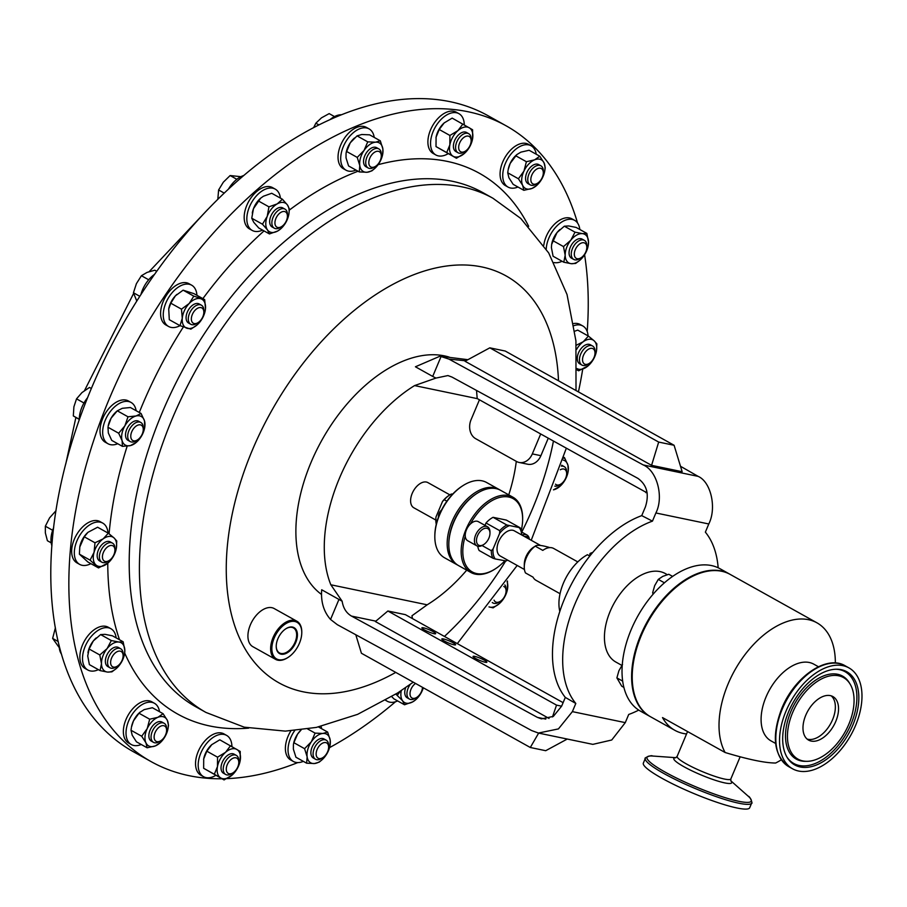 <?xml version="1.0" encoding="UTF-8"?>
<svg xmlns="http://www.w3.org/2000/svg" width="907" height="907" viewBox="0 0 907 907"><rect width="100%" height="100%" fill="white"/><g stroke="black" fill="none" stroke-linecap="round" stroke-linejoin="round"><path stroke-width="1.36" d="M276.227 645.897A14.319 8.537 119.2 0 0 279.299 652.825A14.319 8.537 119.2 0 0 296.147 638.902A14.319 8.537 119.2 0 0 293.256 627.814A14.319 8.537 119.2 0 0 285.75 628.846M276.748 642.19A14.852 8.855 119.2 0 0 276.227 646.101A14.852 8.855 119.2 0 0 285.059 653.822A14.852 8.855 119.2 0 0 296.895 639.05A14.852 8.855 119.2 0 0 285.92 628.732A14.852 8.855 119.2 0 0 276.748 642.19M424.272 629.821A7.483 1.1 22.8 0 0 431.471 632.961A7.483 1.1 22.8 0 0 435.677 633.664A7.483 1.1 22.8 0 0 433.285 631.703A7.483 1.1 22.8 0 0 426.086 628.562A7.483 1.1 22.8 0 0 421.88 627.859A7.483 1.1 22.8 0 0 424.272 629.821M475.449 658.38A7.483 1.1 22.8 0 0 482.637 661.52A7.483 1.1 22.8 0 0 486.844 662.223A7.483 1.1 22.8 0 0 484.451 660.251A7.483 1.1 22.8 0 0 477.252 657.11A7.483 1.1 22.8 0 0 473.046 656.419A7.483 1.1 22.8 0 0 475.449 658.38M444.203 640.943A7.483 1.1 22.8 0 0 451.403 644.083A7.483 1.1 22.8 0 0 455.609 644.786A7.483 1.1 22.8 0 0 453.205 642.825A7.483 1.1 22.8 0 0 446.017 639.684A7.483 1.1 22.8 0 0 441.811 638.982A7.483 1.1 22.8 0 0 444.203 640.943M835.755 721.473A24.931 14.863 119.2 0 0 832.909 696.576A24.931 14.863 119.2 0 0 805.767 715.226A24.931 14.863 119.2 0 0 808.613 740.123A24.931 14.863 119.2 0 0 835.755 721.473M807.105 739.069A24.931 14.863 119.2 0 0 832.569 719.693A24.931 14.863 119.2 0 0 831.231 695.85M222 778.773A364.104 217.113 -60.8 0 1 151.152 761.642A364.104 217.113 -60.8 0 1 126.05 743.411A364.104 217.113 -60.8 0 1 152.093 315.557A364.104 217.113 -60.8 0 1 506.004 125.744A364.104 217.113 -60.8 0 1 531.117 143.975A364.104 217.113 -60.8 0 1 577.566 223.031M284.186 211.478A8.753 5.215 -60.8 0 1 287.417 216.285A8.753 5.215 -60.8 0 1 281.714 226.523A8.753 5.215 -60.8 0 1 278.177 227.555A8.753 5.215 -60.8 0 1 275.705 218.95A8.753 5.215 -60.8 0 1 284.186 211.478M281.714 226.523L280.32 227.419A10.918 6.519 -60.8 0 1 275.909 228.7A10.918 6.519 -60.8 0 1 274.333 228.213A10.918 6.519 -60.8 0 1 273.347 216.716A10.918 6.519 -60.8 0 1 283.403 208.644A10.918 6.519 -60.8 0 1 284.979 209.132A10.918 6.519 -60.8 0 1 287.451 214.642L287.417 216.285M274.333 228.213L272.134 226.977A10.918 6.519 -60.8 0 1 271.148 215.481A10.918 6.519 -60.8 0 1 281.204 207.42A10.918 6.519 -60.8 0 1 282.78 207.907L284.979 209.132M262.565 230.106A23.65 14.104 -60.8 0 1 255.581 231.478A23.65 14.104 -60.8 0 1 252.169 230.412L249.516 228.938A23.65 14.104 -60.8 0 1 247.384 204.041A23.65 14.104 -60.8 0 1 269.164 186.57A23.65 14.104 -60.8 0 1 272.565 187.624L275.218 189.11A23.65 14.104 -60.8 0 1 280.41 198.123M252.169 230.412A23.65 14.104 -60.8 0 1 250.037 205.526A23.65 14.104 -60.8 0 1 271.817 188.055A23.65 14.104 -60.8 0 1 275.218 189.11M422.492 687.336A8.753 5.215 -60.8 0 1 416.789 697.358A8.753 5.215 -60.8 0 1 413.252 698.379A8.753 5.215 -60.8 0 1 410.134 692.234A8.753 5.215 -60.8 0 1 415.553 683.459M416.789 697.358L415.395 698.243A10.918 6.519 -60.8 0 1 410.984 699.524A10.918 6.519 -60.8 0 1 409.408 699.036A10.918 6.519 -60.8 0 1 410.372 684.286M409.408 699.036L407.22 697.812A10.918 6.519 -60.8 0 1 405.701 687.574M397.64 700.93A23.65 14.104 -60.8 0 1 390.656 702.301A23.65 14.104 -60.8 0 1 387.255 701.247A23.65 14.104 -60.8 0 1 385.781 700.215M154.156 736.223A8.753 5.215 -60.8 0 1 160.766 726.156A8.753 5.215 -60.8 0 1 166.605 730.441A8.753 5.215 -60.8 0 1 166.571 731.121A8.753 5.215 -60.8 0 1 160.89 740.679A8.753 5.215 -60.8 0 1 154.156 736.223M160.89 740.679L159.507 741.563A10.918 6.519 -60.8 0 1 153.521 742.357A10.918 6.519 -60.8 0 1 151.095 736.008A10.918 6.519 -60.8 0 1 156.14 725.713A10.918 6.519 -60.8 0 1 164.167 723.287A10.918 6.519 -60.8 0 1 166.627 728.797L166.605 730.441M153.521 742.357L151.322 741.132A10.918 6.519 -60.8 0 1 148.895 734.772A10.918 6.519 -60.8 0 1 153.941 724.489A10.918 6.519 -60.8 0 1 161.968 722.063L164.167 723.287M141.231 744.488A23.65 14.104 -60.8 0 1 131.356 744.568L128.703 743.094A23.65 14.104 -60.8 0 1 123.454 729.319A23.65 14.104 -60.8 0 1 134.372 707.052A23.65 14.104 -60.8 0 1 151.752 701.78L154.405 703.265A23.65 14.104 -60.8 0 1 159.519 711.712M131.356 744.568A23.65 14.104 -60.8 0 1 126.118 730.804A23.65 14.104 -60.8 0 1 137.025 708.526A23.65 14.104 -60.8 0 1 154.405 703.265M543.282 173.645A8.753 5.215 -60.8 0 1 537.602 183.203A8.753 5.215 -60.8 0 1 530.867 178.747A8.753 5.215 -60.8 0 1 537.477 168.679A8.753 5.215 -60.8 0 1 543.316 172.965A8.753 5.215 -60.8 0 1 543.282 173.645M537.602 183.203L536.218 184.087A10.918 6.519 -60.8 0 1 530.232 184.881A10.918 6.519 -60.8 0 1 527.806 178.52A10.918 6.519 -60.8 0 1 532.851 168.237A10.918 6.519 -60.8 0 1 540.878 165.811A10.918 6.519 -60.8 0 1 543.338 171.321L543.316 172.965M530.232 184.881L528.033 183.656A10.918 6.519 -60.8 0 1 525.607 177.296A10.918 6.519 -60.8 0 1 530.652 167.013A10.918 6.519 -60.8 0 1 538.679 164.575L540.878 165.811M517.942 187.012A23.65 14.104 -60.8 0 1 508.067 187.091L505.414 185.606A23.65 14.104 -60.8 0 1 500.165 171.842A23.65 14.104 -60.8 0 1 511.083 149.576A23.65 14.104 -60.8 0 1 528.464 144.304L531.117 145.789A23.65 14.104 -60.8 0 1 536.23 154.235M508.067 187.091A23.65 14.104 -60.8 0 1 502.829 173.328A23.65 14.104 -60.8 0 1 513.736 151.05A23.65 14.104 -60.8 0 1 531.117 145.789M379.92 152.093A8.753 5.215 -60.8 0 1 381.291 156.072A8.753 5.215 -60.8 0 1 375.577 166.31A8.753 5.215 -60.8 0 1 370.181 166.503A8.753 5.215 -60.8 0 1 371.144 155.698A8.753 5.215 -60.8 0 1 379.92 152.093M375.577 166.31L374.183 167.194A10.918 6.519 -60.8 0 1 368.197 167.988A10.918 6.519 -60.8 0 1 367.448 167.444A10.918 6.519 -60.8 0 1 368.231 154.609A10.918 6.519 -60.8 0 1 378.843 148.907A10.918 6.519 -60.8 0 1 379.602 149.462A10.918 6.519 -60.8 0 1 381.314 154.417L381.291 156.072M368.197 167.988L366.009 166.763A10.918 6.519 -60.8 0 1 365.249 166.219A10.918 6.519 -60.8 0 1 366.031 153.374A10.918 6.519 -60.8 0 1 376.643 147.682L378.843 148.907M355.975 170.085A23.65 14.104 -60.8 0 1 346.043 170.199L343.379 168.713A23.65 14.104 -60.8 0 1 341.758 167.534A23.65 14.104 -60.8 0 1 343.447 139.735A23.65 14.104 -60.8 0 1 366.439 127.411L369.092 128.885A23.65 14.104 -60.8 0 1 370.725 130.075A23.65 14.104 -60.8 0 1 374.217 137.411M346.043 170.199A23.65 14.104 -60.8 0 1 344.411 169.008A23.65 14.104 -60.8 0 1 346.1 141.22A23.65 14.104 -60.8 0 1 369.092 128.885M317.518 757.776A8.753 5.215 -60.8 0 1 318.482 746.971A8.753 5.215 -60.8 0 1 327.257 743.366A8.753 5.215 -60.8 0 1 328.629 747.345A8.753 5.215 -60.8 0 1 322.926 757.572A8.753 5.215 -60.8 0 1 317.518 757.776M322.926 757.572L321.532 758.467A10.918 6.519 -60.8 0 1 315.545 759.261A10.918 6.519 -60.8 0 1 314.797 758.717A10.918 6.519 -60.8 0 1 315.579 745.871A10.918 6.519 -60.8 0 1 326.191 740.18A10.918 6.519 -60.8 0 1 326.951 740.724A10.918 6.519 -60.8 0 1 328.663 745.69L328.629 747.345M315.545 759.261L313.346 758.037A10.918 6.519 -60.8 0 1 312.598 757.481A10.918 6.519 -60.8 0 1 313.38 744.647A10.918 6.519 -60.8 0 1 323.992 738.956L326.191 740.18M303.323 761.358A23.65 14.104 -60.8 0 1 293.38 761.472L290.728 759.987A23.65 14.104 -60.8 0 1 289.095 758.808A23.65 14.104 -60.8 0 1 290.886 730.849M293.38 761.472A23.65 14.104 -60.8 0 1 291.748 760.281A23.65 14.104 -60.8 0 1 294.707 730.566M560.277 469.769A8.753 5.215 -60.8 0 1 566.66 473.783A8.753 5.215 -60.8 0 1 562.159 483.091A8.753 5.215 -60.8 0 1 560.945 484.021A8.753 5.215 -60.8 0 1 555.503 484.168M560.945 484.021L559.562 484.905A10.918 6.519 -60.8 0 1 554.801 486.141M470.892 138.805A8.753 5.215 -60.8 0 1 471.141 140.857A8.753 5.215 -60.8 0 1 465.438 151.095A8.753 5.215 -60.8 0 1 458.908 149.36A8.753 5.215 -60.8 0 1 463.16 138A8.753 5.215 -60.8 0 1 470.892 138.805M465.438 151.095L464.044 151.979A10.918 6.519 -60.8 0 1 458.058 152.773A10.918 6.519 -60.8 0 1 455.904 149.825A10.918 6.519 -60.8 0 1 459.305 137.649A10.918 6.519 -60.8 0 1 468.704 133.692A10.918 6.519 -60.8 0 1 470.858 136.651A10.918 6.519 -60.8 0 1 471.175 139.202L471.141 140.857M458.058 152.773L455.858 151.548A10.918 6.519 -60.8 0 1 453.704 148.601A10.918 6.519 -60.8 0 1 457.105 136.424A10.918 6.519 -60.8 0 1 466.504 132.467L468.704 133.692M448.228 153.646A23.65 14.104 -60.8 0 1 435.893 154.984L433.24 153.498A23.65 14.104 -60.8 0 1 428.569 147.115A23.65 14.104 -60.8 0 1 435.938 120.756A23.65 14.104 -60.8 0 1 456.289 112.196L458.942 113.67A23.65 14.104 -60.8 0 1 463.613 120.064A23.65 14.104 -60.8 0 1 464.282 124.894M435.893 154.984A23.65 14.104 -60.8 0 1 431.222 148.589A23.65 14.104 -60.8 0 1 438.591 122.241A23.65 14.104 -60.8 0 1 458.942 113.67M135.268 426.766A8.753 5.215 -60.8 0 1 143.261 429.623A8.753 5.215 -60.8 0 1 138.76 438.943A8.753 5.215 -60.8 0 1 137.547 439.861A8.753 5.215 -60.8 0 1 130.88 437.503A8.753 5.215 -60.8 0 1 135.268 426.766M137.547 439.861L136.163 440.757A10.918 6.519 -60.8 0 1 130.177 441.55A10.918 6.519 -60.8 0 1 127.921 433.977A10.918 6.519 -60.8 0 1 133.318 424.408A10.918 6.519 -60.8 0 1 140.823 422.469A10.918 6.519 -60.8 0 1 143.283 427.979L143.261 429.623M130.177 441.55L127.978 440.314A10.918 6.519 -60.8 0 1 125.722 432.741A10.918 6.519 -60.8 0 1 131.118 423.184A10.918 6.519 -60.8 0 1 138.624 421.245L140.823 422.469M117.729 443.738A23.65 14.104 -60.8 0 1 108.012 443.75L105.359 442.276A23.65 14.104 -60.8 0 1 100.473 425.871A23.65 14.104 -60.8 0 1 112.162 405.18A23.65 14.104 -60.8 0 1 128.409 400.962L131.061 402.447A23.65 14.104 -60.8 0 1 136.152 410.724M108.012 443.75A23.65 14.104 -60.8 0 1 103.126 427.356A23.65 14.104 -60.8 0 1 114.815 406.653A23.65 14.104 -60.8 0 1 131.061 402.447M226.535 771.063A8.753 5.215 -60.8 0 1 230.786 759.692A8.753 5.215 -60.8 0 1 238.53 760.508A8.753 5.215 -60.8 0 1 238.779 762.56A8.753 5.215 -60.8 0 1 233.065 772.787A8.753 5.215 -60.8 0 1 226.535 771.063M233.065 772.787L231.67 773.682A10.918 6.519 -60.8 0 1 225.684 774.476A10.918 6.519 -60.8 0 1 223.53 771.517A10.918 6.519 -60.8 0 1 226.931 759.352A10.918 6.519 -60.8 0 1 236.33 755.395A10.918 6.519 -60.8 0 1 238.496 758.343A10.918 6.519 -60.8 0 1 238.802 760.905L238.779 762.56M225.684 774.476L223.496 773.24A10.918 6.519 -60.8 0 1 221.331 770.292A10.918 6.519 -60.8 0 1 224.732 758.127A10.918 6.519 -60.8 0 1 234.131 754.171L236.33 755.395M215.855 775.349A23.65 14.104 -60.8 0 1 203.531 776.675L200.866 775.202A23.65 14.104 -60.8 0 1 196.207 768.807A23.65 14.104 -60.8 0 1 203.565 742.459A23.65 14.104 -60.8 0 1 223.927 733.888L226.58 735.373A23.65 14.104 -60.8 0 1 231.251 741.767A23.65 14.104 -60.8 0 1 231.92 746.597M203.531 776.675A23.65 14.104 -60.8 0 1 198.86 770.292A23.65 14.104 -60.8 0 1 206.218 743.944A23.65 14.104 -60.8 0 1 226.58 735.373M104.77 549.891A8.753 5.215 -60.8 0 1 111.425 545.436A8.753 5.215 -60.8 0 1 114.917 550.266A8.753 5.215 -60.8 0 1 112.581 557.091A8.753 5.215 -60.8 0 1 109.203 560.503A8.753 5.215 -60.8 0 1 102.876 559.336A8.753 5.215 -60.8 0 1 104.77 549.891M109.203 560.503L107.808 561.388A10.918 6.519 -60.8 0 1 101.822 562.181A10.918 6.519 -60.8 0 1 102.276 548.145A10.918 6.519 -60.8 0 1 112.468 543.112A10.918 6.519 -60.8 0 1 114.94 548.622L114.917 550.266M101.822 562.181L99.634 560.957A10.918 6.519 -60.8 0 1 100.076 546.921A10.918 6.519 -60.8 0 1 110.28 541.876L112.468 543.112M90.893 563.666A23.65 14.104 -60.8 0 1 79.669 564.392L77.004 562.907A23.65 14.104 -60.8 0 1 77.979 532.522A23.65 14.104 -60.8 0 1 100.065 521.604L102.718 523.09A23.65 14.104 -60.8 0 1 108.001 533.021M79.669 564.392A23.65 14.104 -60.8 0 1 80.632 534.008A23.65 14.104 -60.8 0 1 102.718 523.09M592.668 359.977A8.753 5.215 -60.8 0 1 589.301 363.378A8.753 5.215 -60.8 0 1 582.974 362.222A8.753 5.215 -60.8 0 1 584.856 352.766A8.753 5.215 -60.8 0 1 591.523 348.322A8.753 5.215 -60.8 0 1 595.003 353.14A8.753 5.215 -60.8 0 1 592.668 359.977M589.301 363.378L587.906 364.263A10.918 6.519 -60.8 0 1 581.92 365.067A10.918 6.519 -60.8 0 1 582.373 351.032A10.918 6.519 -60.8 0 1 592.566 345.986A10.918 6.519 -60.8 0 1 595.037 351.497L595.003 353.14M581.92 365.067L579.72 363.832A10.918 6.519 -60.8 0 1 580.174 349.807A10.918 6.519 -60.8 0 1 590.366 344.762L592.566 345.986M198.282 307.938A8.753 5.215 -60.8 0 1 203.837 312.348A8.753 5.215 -60.8 0 1 198.123 322.586A8.753 5.215 -60.8 0 1 196.91 323.221A8.753 5.215 -60.8 0 1 191.388 318.13A8.753 5.215 -60.8 0 1 198.282 307.938M198.123 322.586L196.74 323.47A10.918 6.519 -60.8 0 1 195.22 324.264A10.918 6.519 -60.8 0 1 190.753 324.275A10.918 6.519 -60.8 0 1 188.996 314.729A10.918 6.519 -60.8 0 1 196.921 305.194A10.918 6.519 -60.8 0 1 201.399 305.194A10.918 6.519 -60.8 0 1 203.86 310.704L203.837 312.348M190.753 324.275L188.554 323.039A10.918 6.519 -60.8 0 1 186.797 313.505A10.918 6.519 -60.8 0 1 194.722 303.97A10.918 6.519 -60.8 0 1 199.2 303.97L201.399 305.194M197.068 324.955L190.878 329.15L180.005 325.67A23.65 14.104 -60.8 0 1 178.271 326.475A23.65 14.104 -60.8 0 1 168.589 326.475L165.936 325.001A23.65 14.104 -60.8 0 1 162.138 304.344A23.65 14.104 -60.8 0 1 179.303 283.698A23.65 14.104 -60.8 0 1 188.985 283.687L191.638 285.172A23.65 14.104 -60.8 0 1 196.932 295.308M168.589 326.475A23.65 14.104 -60.8 0 1 164.791 305.829A23.65 14.104 -60.8 0 1 181.956 285.172A23.65 14.104 -60.8 0 1 191.638 285.172M503.748 586.466A8.753 5.215 -60.8 0 1 506.083 591.058A8.753 5.215 -60.8 0 1 500.369 601.296A8.753 5.215 -60.8 0 1 499.156 601.931A8.753 5.215 -60.8 0 1 494.066 600.162M500.369 601.296L498.986 602.18A10.918 6.519 -60.8 0 1 497.467 602.974A10.918 6.519 -60.8 0 1 493 602.974A10.918 6.519 -60.8 0 1 492.331 602.509M111.391 658.55A8.753 5.215 -60.8 0 1 118.477 651.192A8.753 5.215 -60.8 0 1 123.114 655.897A8.753 5.215 -60.8 0 1 122.343 659.695A8.753 5.215 -60.8 0 1 117.4 666.135A8.753 5.215 -60.8 0 1 111.64 665.942A8.753 5.215 -60.8 0 1 111.391 658.55M117.4 666.135L116.005 667.019A10.918 6.519 -60.8 0 1 110.03 667.813A10.918 6.519 -60.8 0 1 108.523 657.564A10.918 6.519 -60.8 0 1 120.665 648.743A10.918 6.519 -60.8 0 1 123.137 654.253L123.114 655.897M110.03 667.813L107.831 666.588A10.918 6.519 -60.8 0 1 106.323 656.339A10.918 6.519 -60.8 0 1 118.477 647.507L120.665 648.743M98.387 669.649A23.65 14.104 -60.8 0 1 87.866 670.024L85.201 668.538A23.65 14.104 -60.8 0 1 81.947 646.351A23.65 14.104 -60.8 0 1 108.262 627.236L110.915 628.721A23.65 14.104 -60.8 0 1 116.119 637.87M87.866 670.024A23.65 14.104 -60.8 0 1 84.6 647.825A23.65 14.104 -60.8 0 1 110.915 628.721M586.035 251.307A8.753 5.215 -60.8 0 1 581.104 257.747A8.753 5.215 -60.8 0 1 575.333 257.554A8.753 5.215 -60.8 0 1 575.095 250.173A8.753 5.215 -60.8 0 1 582.181 242.804A8.753 5.215 -60.8 0 1 586.806 247.509A8.753 5.215 -60.8 0 1 586.035 251.307M581.104 257.747L579.709 258.631A10.918 6.519 -60.8 0 1 573.723 259.425A10.918 6.519 -60.8 0 1 572.215 249.176A10.918 6.519 -60.8 0 1 584.369 240.355A10.918 6.519 -60.8 0 1 586.84 245.865L586.806 247.509M573.723 259.425L571.523 258.2A10.918 6.519 -60.8 0 1 570.015 247.951A10.918 6.519 -60.8 0 1 582.169 239.131L584.369 240.355M543.792 245.264A23.65 14.104 -60.8 0 1 545.64 237.963A23.65 14.104 -60.8 0 1 571.954 218.848L574.607 220.333A23.65 14.104 -60.8 0 1 579.822 229.482M562.079 261.273A23.65 14.104 -60.8 0 1 554.075 262.565M546.241 248.983A23.65 14.104 -60.8 0 1 548.304 239.448A23.65 14.104 -60.8 0 1 574.607 220.333M449.248 357.12A135.449 80.768 119.2 0 0 311.033 462.423A135.449 80.768 119.2 0 0 321.486 594.425M338.969 599.402L330.545 619.458C323.708 611.692 320.761 601.794 321.702 589.765L342.143 601.228L330.84 584.777L427.174 604.81A135.449 80.768 119.2 0 0 466.731 570.152M427.174 604.81L411.971 615.762L412.424 618.574M477.399 398.661L414.578 385.588A135.449 80.768 119.2 0 0 339.422 478.261A135.449 80.768 119.2 0 0 330.84 584.777M652.45 521.14L641.737 515.63A109.225 65.134 119.2 0 0 564.687 598.439A109.225 65.134 119.2 0 0 565.31 697.415L575.809 703.469A109.225 65.134 119.2 0 1 574.891 604.141A109.225 65.134 119.2 0 1 652.45 521.14L655.886 512.977C664.037 497.07 657.076 470.654 643.222 464.94L448.942 359.093L439.986 356.202L415.429 366.779L432.707 376.428L441.131 356.372M529.008 539.03A9.467 5.646 119.2 0 0 524.461 536.49M529.348 539.223A10.918 6.519 119.2 0 0 526.944 534.983A10.918 6.519 119.2 0 0 522.069 535.164M488.918 538.078A9.467 5.646 119.2 0 0 489.973 533.407A9.467 5.646 119.2 0 0 485.177 528.259A9.467 5.646 119.2 0 0 477.536 535.708A9.467 5.646 119.2 0 0 477.456 544.109A9.467 5.646 119.2 0 0 483.805 544.472A9.467 5.646 119.2 0 0 488.918 538.078M489.973 533.407L489.995 532.296A10.918 6.519 119.2 0 0 487.524 526.786A10.918 6.519 119.2 0 0 475.642 534.96A10.918 6.519 119.2 0 0 476.889 545.867A10.918 6.519 119.2 0 0 482.864 545.062L483.805 544.472M487.524 526.786L478.34 521.661A10.918 6.519 119.2 0 0 470.382 524.019A10.918 6.519 119.2 0 0 466.447 529.824A10.918 6.519 119.2 0 0 465.257 536.207A41.949 25.011 119.2 0 0 495.267 568.87A41.949 25.011 119.2 0 0 504.734 560.945M495.267 568.87L494.519 569.347A43.105 25.702 -60.8 0 1 470.903 572.487A43.105 25.702 -60.8 0 1 465.983 529.45A43.105 25.702 -60.8 0 1 512.92 497.195A43.105 25.702 -60.8 0 1 522.647 518.94L522.636 519.824A41.949 25.011 119.2 0 0 503.623 496.753A41.949 25.011 119.2 0 0 470.382 524.019M521.196 530.708A41.949 25.011 119.2 0 0 522.636 519.824M512.92 497.195L500.562 490.302A43.105 25.702 119.2 0 0 476.946 493.442A43.105 25.702 119.2 0 0 453.625 522.557A43.105 25.702 119.2 0 0 448.818 543.849A43.105 25.702 119.2 0 0 458.545 565.594L470.903 572.487M448.818 543.849L448.829 542.964A41.949 25.011 -60.8 0 1 453.511 522.239A41.949 25.011 -60.8 0 1 476.198 493.918L476.946 493.442M457.74 565.106A43.105 25.702 -60.8 0 1 456.913 564.676A43.105 25.702 -60.8 0 1 451.992 521.638A43.105 25.702 -60.8 0 1 498.929 489.383A43.105 25.702 -60.8 0 1 499.734 489.871M498.929 489.383L486.571 482.49A43.105 25.702 119.2 0 0 462.955 485.63A43.105 25.702 119.2 0 0 439.646 514.745A43.105 25.702 119.2 0 0 434.827 536.037A43.105 25.702 119.2 0 0 444.566 557.782L456.913 564.676M441.584 509.995A5.544 3.311 119.2 0 0 439.056 513.407A5.544 3.311 119.2 0 0 438.432 516.151L438.421 517.251M441.29 510.584A7.279 4.342 119.2 0 0 439.226 513.872A7.279 4.342 119.2 0 0 438.421 517.239M434.827 536.037L434.838 535.153A41.949 25.011 -60.8 0 1 439.521 514.439A41.949 25.011 -60.8 0 1 462.207 486.107L462.955 485.63M435.825 520.051L413.853 507.795A14.421 8.594 -60.8 0 1 412.753 492.195A14.421 8.594 -60.8 0 1 426.403 482.048A14.421 8.594 -60.8 0 1 427.9 482.603L449.883 494.871M560.05 593.711L535.935 580.253A18.208 10.861 -60.8 0 1 533.055 577.158L525.493 572.941A18.208 10.861 -60.8 0 1 524.269 566.852L524.314 563.973A14.421 8.594 -60.8 0 1 525.516 557.896A14.421 8.594 -60.8 0 1 533.724 547.114L535.538 545.957M524.439 569.505L500.279 556.025A14.421 8.594 -60.8 0 1 498.226 542.658A14.421 8.594 -60.8 0 1 514.337 530.844L540.481 545.436M524.269 566.852A18.208 10.861 -60.8 0 1 525.788 559.165A18.208 10.861 -60.8 0 1 535.255 546.173L542.805 550.39A18.208 10.861 -60.8 0 1 553.678 548.463L577.793 561.921M592.736 552.431A40.055 23.888 119.2 0 0 590.038 553.451L591.307 554.154M835.347 662.994A81.562 48.638 119.2 0 0 816.935 622.814L730.146 574.392A81.562 48.638 119.2 0 0 641.351 635.399A81.562 48.638 119.2 0 0 650.659 716.825L674.842 730.316A81.562 48.638 -60.8 0 1 662.518 717.584L725.124 752.515C748.218 759.488 765.066 762.991 775.655 763.025A81.562 48.638 119.2 0 0 781.312 759.828M686.554 733.967A81.562 48.638 -60.8 0 1 674.842 730.316M816.935 622.814A81.562 48.638 119.2 0 0 728.14 683.833A81.562 48.638 119.2 0 0 725.124 752.515M818.431 666.747L813.828 664.173A43.921 26.19 119.2 0 0 766.007 697.041A43.921 26.19 119.2 0 0 771.018 740.894L775.621 743.457M786.006 711.122A57.787 34.455 119.2 0 0 792.605 768.819A57.787 34.455 119.2 0 0 855.516 725.577A57.787 34.455 119.2 0 0 848.918 667.881A57.787 34.455 119.2 0 0 786.006 711.122M852.863 725.033A53.388 31.836 119.2 0 0 836.685 669.219A53.388 31.836 119.2 0 0 788.648 711.666A53.388 31.836 119.2 0 0 787.31 757.696A53.388 31.836 119.2 0 0 852.863 725.033M792.673 712.505A46.699 27.845 119.2 0 0 806.833 761.324A46.699 27.845 119.2 0 0 848.85 724.194A46.699 27.845 119.2 0 0 850.018 683.935A46.699 27.845 119.2 0 0 792.673 712.505M729.84 574.222A81.562 48.638 119.2 0 0 729.534 574.04L719.943 568.689A81.562 48.638 119.2 0 0 631.147 629.707A81.562 48.638 119.2 0 0 640.455 711.133L650.047 716.485A81.562 48.638 119.2 0 0 650.353 716.655M729.534 574.04A81.562 48.638 119.2 0 0 640.739 635.059A81.562 48.638 119.2 0 0 650.047 716.485M667.303 574.675L665.284 573.541A50.679 30.226 119.2 0 0 610.105 611.465A50.679 30.226 119.2 0 0 615.887 662.065L621.862 665.398M751.676 803.035L749.692 807.763A57.674 8.514 -157.2 0 1 736.949 807.978A57.674 8.514 -157.2 0 1 676.486 785.757A57.674 8.514 -157.2 0 1 643.358 763.07L645.342 758.331C643.267 758.649 650.988 754.601 652.643 756.03A56.54 8.344 22.8 0 0 670.058 774.771A56.54 8.344 22.8 0 0 738.774 801.3A56.54 8.344 22.8 0 0 748.218 796.21C750.395 796.391 752.912 804.736 751.676 803.035A57.674 8.514 -157.2 0 1 738.944 803.239A57.674 8.514 -157.2 0 1 678.481 781.018A57.674 8.514 -157.2 0 1 645.342 758.331M287.814 657.586A21.847 13.027 -60.8 0 1 287.53 657.768A21.847 13.027 -60.8 0 1 275.558 659.355A21.847 13.027 -60.8 0 1 271.397 642.587A21.847 13.027 -60.8 0 1 296.85 621.204A21.847 13.027 -60.8 0 1 301.782 632.224A21.847 13.027 -60.8 0 1 301.782 632.564M275.558 659.355L252.86 646.691A21.847 13.027 -60.8 0 1 248.688 629.923A21.847 13.027 -60.8 0 1 274.152 608.529L296.85 621.204M301.033 638.403A20.974 12.505 119.2 0 0 301.77 632.882A20.974 12.505 119.2 0 0 289.31 621.987A20.974 12.505 119.2 0 0 272.599 642.836A20.974 12.505 119.2 0 0 288.086 657.405A20.974 12.505 119.2 0 0 301.033 638.403M506.004 125.744L487.966 115.677A364.104 217.113 119.2 0 0 134.043 305.478A364.104 217.113 119.2 0 0 108.001 733.344A364.104 217.113 119.2 0 0 133.114 751.574L151.152 761.642M217.827 199.234L218.61 189.96L223.337 182.182L230.129 175.55L241.942 176.786M224.176 193.078L218.61 189.96M236.818 179.291L230.129 175.55M228.53 188.985A23.65 14.104 -60.8 0 1 243.586 175.573M79.317 419.453L73.32 415.928L73.898 406.824L76.528 398.853L81.97 392.584L89.464 387.448L91.38 388.513M79.317 419.272L73.32 415.928M83.977 403.003L76.528 398.853M79.317 419.737A23.65 14.104 -60.8 0 1 87.65 397.606M51.177 542.84L47.402 540.731L45.35 532.897L45.35 526.207L49.579 517.863L55.996 510.72M52.651 530.289L45.35 526.207M51.914 545.821A23.65 14.104 -60.8 0 1 53.66 527.625M136.787 301.056L133.442 292.757L136.401 283.664L141.413 275.717L147.081 272.395L154.814 270.218L156.718 271.284M139.803 296.306L133.442 292.757M148.691 279.775L141.413 275.717M140.902 294.594A23.65 14.104 -60.8 0 1 154.507 274.402M59.624 648.154L52.629 638.415L55.395 627.791M58.207 641.521L52.629 638.415M61.551 654.287A23.65 14.104 -60.8 0 1 59.159 645.478M623.903 687.415L621.737 686.202L616.885 677.892L618.914 670.727L622.531 664.457M622.69 681.134L616.885 677.892M653.743 593.439L652.643 592.815L654.673 585.661L658.289 579.392L662.745 576.387L668.788 574.267L672.597 576.399M653.108 594.176L652.643 592.815M664.4 582.793L658.289 579.392M589.629 555.934L590.038 553.451M589.799 556.025L587.441 554.721A40.055 23.888 119.2 0 0 559.823 611.409M549.529 547.635L549.007 547.34C541.139 545.118 536.559 544.733 535.255 546.173L535.595 545.923M493.091 548.916A20.101 11.984 119.2 0 0 495.211 558.961L492.898 558.202A21.269 12.675 -60.8 0 1 491.333 550.719L493.091 548.916L499.621 533.384L499.746 530.674A21.269 12.675 -60.8 0 1 506.854 525.006L520.074 527.749A21.269 12.675 -60.8 0 1 521.65 534.926A20.101 11.984 119.2 0 0 519.405 527.897M507.603 560.107A21.269 12.675 -60.8 0 1 506.117 560.945L495.211 558.961M505.448 561.093A20.101 11.984 119.2 0 0 507.569 560.095M509.156 525.765A20.101 11.984 119.2 0 0 499.621 533.384M520.074 527.749L506.31 520.074L493.091 517.319A21.269 12.675 119.2 0 0 485.993 522.999L499.746 530.674M485.993 522.999L484.996 525.368M491.333 550.719L482.048 545.538M452.752 494.032L451.357 494.032A21.269 12.675 119.2 0 0 449.702 494.984A21.269 12.675 119.2 0 0 444.249 499.712L442.491 501.503L435.961 517.035L435.825 519.745A21.269 12.675 119.2 0 0 435.825 519.847A21.269 12.675 119.2 0 0 436.278 524.269M442.491 501.503A20.101 11.984 -60.8 0 1 448.954 495.46L449.702 494.984M435.836 519.326A20.101 11.984 -60.8 0 1 435.848 518.963A20.101 11.984 -60.8 0 1 435.961 517.035M437.299 520.561L435.825 519.745M444.249 499.712L446.89 501.186M452.276 494.542L451.357 494.032M465.257 536.207A10.918 6.519 119.2 0 0 467.695 540.731L476.889 545.867M477.762 546.218A21.269 12.675 119.2 0 0 479.145 550.515L492.898 558.202M506.854 525.006L493.091 517.319M476.526 390.441L477.195 398.536L479.44 399.794L471.062 419.714A14.569 11.496 -78.2 0 0 475.687 438.693L516.525 461.482A14.569 11.496 -78.2 0 0 519.144 462.457A14.569 11.496 -78.2 0 0 532.318 453.897L540.901 455.677A14.569 11.496 101.8 0 1 527.727 464.237L519.144 462.457M565.31 697.415L561.66 706.111L553.349 716.394L541.445 718.866L537.375 717.369L545.765 719.104M414.578 385.588L435.938 378.083L447.922 375.566L451.992 377.074L637.848 478.34C646.918 484.837 649.423 494.36 645.387 506.934L641.737 515.63M375.861 621.159L351.519 616.091C346.361 613.087 343.231 608.132 342.143 601.228M563.111 702.664L405.395 614.651L387.879 611.001L556.535 705.124L561.626 706.179M552.476 716.938L556.535 705.124M549.041 718.446L375.396 621.544L387.879 611.001M658.686 442.072L651.566 465.348L465.019 361.247L489.814 347.835L658.686 442.072L674.094 445.28L505.233 351.043L489.814 347.835M651.566 465.348L682.155 471.708L674.094 445.28M567.26 739.046L545.708 750.701L530.3 747.493L361.428 653.255L355.793 634.741M538.656 733.094L530.3 747.493M330.545 619.458L337.302 624.674L531.581 730.532L538.407 733.049L558.429 728.911L572.374 711.632L625.286 722.63L628.71 714.467A109.225 65.134 119.2 0 0 638.743 710.102M718.174 567.782A109.225 65.134 119.2 0 0 705.363 532.148L708.786 523.974L655.886 512.977M625.286 722.63L611.737 739.999L592.849 744.364L538.407 733.049M643.222 464.94L698.129 476.368C710.997 481.866 716.859 508.056 708.786 523.974M465.813 360.816L448.942 359.093M432.707 376.428L435.938 378.083M698.129 476.368L680.499 466.277M508.748 494.871A135.449 80.768 119.2 0 0 516.298 461.346M351.519 616.091L537.375 717.369M572.374 711.632L575.809 703.469M647.19 492.932L540.697 433.977L532.318 453.897M548.259 438.194L540.901 455.677M479.44 399.794L540.697 433.977M646.782 490.846L645.852 492.66M559.914 229.528A16.371 9.762 119.2 0 0 559.8 229.618A16.371 9.762 119.2 0 0 557.034 232.543A16.371 9.762 119.2 0 0 551.694 244.153A16.371 9.762 119.2 0 0 551.671 244.3M563.791 262.225L565.174 255.252A16.371 9.762 -60.8 0 0 571.229 263.688L563.791 262.225L553.089 256.25L551.411 247.577L551.649 244.414L557.034 232.543L564.324 226.194L568.7 225.956L576.138 227.43L586.84 233.394L588.518 242.078L588.246 245.491A16.371 9.762 -60.8 0 1 582.906 257.1A16.371 9.762 119.2 0 1 580.129 260.026L575.605 263.449L571.229 263.688A16.371 9.762 119.2 0 0 580.129 260.026M552.805 240.604L563.496 246.579L570.798 240.23L575.027 232.169L582.464 233.632L586.84 233.394M564.324 226.194L575.027 232.169M588.246 245.491A16.371 9.762 -60.8 0 0 588.518 242.078A16.371 9.762 -60.8 0 0 582.464 233.632A16.371 9.762 -60.8 0 0 570.798 240.23A16.371 9.762 -60.8 0 0 565.174 255.252L563.496 246.579M96.21 637.904A16.371 9.762 119.2 0 0 96.108 638.006A16.371 9.762 119.2 0 0 93.33 640.932A16.371 9.762 119.2 0 0 87.99 652.541A16.371 9.762 119.2 0 0 87.968 652.689M100.632 634.583L105.008 634.344L112.445 635.818L123.148 641.782L124.826 650.466A16.371 9.762 -60.8 0 1 124.542 653.879A16.371 9.762 -60.8 0 1 119.202 665.489A16.371 9.762 -60.8 0 1 116.436 668.414L111.912 671.838L107.536 672.076L100.087 670.602L89.396 664.638L87.718 655.965L89.101 648.993L93.33 640.932L100.632 634.583L111.323 640.557L107.094 648.607L99.804 654.967L101.482 663.641A16.371 9.762 -60.8 0 1 107.094 648.607A16.371 9.762 119.2 0 1 118.76 642.02L111.323 640.557M100.087 670.602L101.482 663.641A16.371 9.762 -60.8 0 0 107.536 672.076A16.371 9.762 -60.8 0 0 116.436 668.414M89.101 648.993L99.804 654.967M123.148 641.782L118.76 642.02A16.371 9.762 -60.8 0 1 124.826 650.466L124.542 653.879M507.421 580.968L507.535 588.904M499.315 603.654L493.125 607.86L488.998 606.896A16.371 9.762 119.2 0 0 489.213 606.976A16.371 9.762 -60.8 0 0 499.406 603.574L499.349 603.62M507.058 581.523A16.371 9.762 -60.8 0 1 507.727 587.441A16.371 9.762 -60.8 0 1 507.523 589.04A16.371 9.762 -60.8 0 1 500.823 602.203A16.371 9.762 -60.8 0 1 499.406 603.574M504.814 584.89A10.918 6.519 -60.8 0 1 506.106 589.414L506.083 591.058M176.922 294.378A16.371 9.762 119.2 0 0 176.831 294.458A16.371 9.762 119.2 0 0 175.414 295.829A16.371 9.762 119.2 0 0 168.713 308.992A16.371 9.762 119.2 0 0 168.702 309.06L170.777 303.187L175.414 295.829L183.112 290.172L193.985 293.664L204.687 299.639L193.815 296.147L189.178 303.505A16.371 9.762 -60.8 0 1 200.776 298.743A16.371 9.762 119.2 0 1 205.481 308.743L204.687 299.639M205.299 310.171L205.481 308.743A16.371 9.762 -60.8 0 1 205.277 310.33A16.371 9.762 -60.8 0 1 198.576 323.504A16.371 9.762 -60.8 0 1 197.159 324.865A16.371 9.762 -60.8 0 1 186.967 328.266A16.371 9.762 -60.8 0 1 182.273 318.266L180.005 325.67L169.303 319.695L168.713 308.992M182.273 318.266L181.479 309.162L189.178 303.505A16.371 9.762 -60.8 0 0 182.273 318.266M170.777 303.187L181.479 309.162M183.112 290.172L193.815 296.147M573.734 323.538A23.65 14.104 -60.8 0 1 580.151 324.479L582.804 325.964A23.65 14.104 -60.8 0 1 588.087 335.907M574.063 325.613A23.65 14.104 -60.8 0 1 582.804 325.964M574.857 331.168L577.702 330.103L588.405 336.078L594.153 340.817L596.84 343.855L596.5 350.794M576.285 345.238L583.269 341.724L588.405 336.078M588.212 365.77L578.632 370.804L577.011 369.909M577.022 368.82L578.632 370.804M576.569 349.456A16.371 9.762 -60.8 0 1 583.269 341.724A16.371 9.762 -60.8 0 1 594.153 340.817A16.371 9.762 -60.8 0 1 596.443 351.122A16.371 9.762 -60.8 0 1 595.922 353.39A16.371 9.762 -60.8 0 1 588.326 365.657A16.371 9.762 -60.8 0 1 586.818 366.87A16.371 9.762 119.2 0 1 577.022 368.571M88.024 532.273A16.371 9.762 119.2 0 0 87.911 532.375A16.371 9.762 119.2 0 0 80.304 544.642A16.371 9.762 119.2 0 0 79.793 546.91A16.371 9.762 119.2 0 0 79.771 547.046L84.283 536.808L87.968 532.318L97.605 527.228L108.307 533.203L103.183 538.849L94.986 542.783L94.067 552.318A16.371 9.762 -60.8 0 1 103.183 538.849A16.371 9.762 119.2 0 1 114.055 537.942L108.307 533.203M108.114 562.884L98.534 567.929L87.832 561.955L79.397 554.177L79.793 546.91M98.534 567.929L90.099 560.152L94.067 552.318A16.371 9.762 -60.8 0 0 95.847 564.891A16.371 9.762 -60.8 0 0 106.731 563.995A16.371 9.762 -60.8 0 0 108.239 562.782L108.171 562.839M79.397 554.177L90.099 560.152M84.283 536.808L94.986 542.783M116.402 547.907L116.742 540.98L114.055 537.942A16.371 9.762 -60.8 0 1 116.345 548.247A16.371 9.762 -60.8 0 1 115.835 550.515A16.371 9.762 -60.8 0 1 108.239 562.782M211.989 744.466A16.371 9.762 119.2 0 0 211.785 744.647A16.371 9.762 119.2 0 0 211.762 744.658A16.371 9.762 119.2 0 0 203.712 758.887A16.371 9.762 119.2 0 0 203.656 759.204A16.371 9.762 119.2 0 0 203.61 759.488M206.841 751.2L211.762 744.658L219.789 739.806L240.23 751.449L240.151 760.848A16.371 9.762 -60.8 0 1 232.101 775.077L224.074 779.929L203.644 768.286L203.712 758.887L206.841 751.2L217.544 757.175L217.476 766.562L214.335 774.249L220.741 777.945A16.371 9.762 -60.8 0 1 217.476 766.562A16.371 9.762 119.2 0 1 225.548 752.322L217.544 757.175M240.208 760.531L240.151 760.848A16.371 9.762 -60.8 0 0 240.208 760.531L240.208 760.531A16.371 9.762 -60.8 0 0 236.886 749.465A16.371 9.762 -60.8 0 0 225.548 752.322L230.491 745.769M224.074 779.929L220.741 777.945A16.371 9.762 -60.8 0 0 232.079 775.088A16.371 9.762 -60.8 0 1 232.079 775.088L232.101 775.077M203.644 768.286L214.335 774.249M128 416.789L117.298 410.814L116.255 411.733A16.371 9.762 119.2 0 0 111.108 418.184A16.371 9.762 119.2 0 0 108.137 426.279L111.108 418.184L117.298 410.814L122.309 408.309L130.393 407.515L141.095 413.479L136.073 415.984L128 416.789L124.871 425.859A16.371 9.762 -60.8 0 1 136.073 415.984A16.371 9.762 119.2 0 1 144.508 420.905L141.095 413.479M144.701 427.605L144.508 420.905A16.371 9.762 -60.8 0 1 144.701 427.605A16.371 9.762 -60.8 0 1 141.73 435.7A16.371 9.762 -60.8 0 1 136.583 442.14L130.517 445.575L122.445 446.369L111.742 440.394L108.33 432.968L107.978 427.254L118.67 433.229L124.871 425.859A16.371 9.762 -60.8 0 0 122.094 440.655L118.67 433.229M122.445 446.369L122.094 440.655A16.371 9.762 -60.8 0 0 130.517 445.575A16.371 9.762 -60.8 0 0 136.583 442.14M444.43 122.706A16.371 9.762 119.2 0 0 444.158 122.944A16.371 9.762 119.2 0 0 444.135 122.967A16.371 9.762 119.2 0 0 436.086 137.184A16.371 9.762 119.2 0 0 436.029 137.501A16.371 9.762 119.2 0 0 435.972 137.796M464.463 153.374L456.448 158.237L436.006 146.583L436.086 137.184L439.215 129.497L444.158 122.944L452.162 118.103L472.592 129.758L472.581 138.839A16.371 9.762 -60.8 0 1 472.524 139.145A16.371 9.762 119.2 0 1 464.463 153.374L464.463 153.374A16.371 9.762 119.2 0 0 464.463 153.374A16.371 9.762 -60.8 0 1 453.115 156.253L446.709 152.557L449.849 144.871L449.917 135.472L457.922 130.631L462.853 124.078M436.006 146.583L446.709 152.557M439.215 129.497L449.917 135.472M456.448 158.237L453.115 156.253A16.371 9.762 -60.8 0 1 449.849 144.871A16.371 9.762 -60.8 0 1 457.922 130.631A16.371 9.762 -60.8 0 1 469.259 127.774A16.371 9.762 -60.8 0 1 472.581 138.839L472.581 138.839M563.666 458.296L564.494 457.638L567.907 465.064L568.258 470.778M563.927 457.321L564.494 457.638M563.168 460.053A16.371 9.762 -60.8 0 1 567.907 465.064A16.371 9.762 -60.8 0 1 568.099 471.765A16.371 9.762 -60.8 0 1 565.129 479.86A16.371 9.762 -60.8 0 1 559.982 486.299L553.463 489.837M559.982 486.299A16.371 9.762 -60.8 0 1 553.916 489.723A16.371 9.762 119.2 0 1 553.474 489.825M561.66 465.223A10.918 6.519 -60.8 0 1 562.023 465.393L564.222 466.629A10.918 6.519 -60.8 0 1 566.682 472.139L566.66 473.783M561.376 466.164A10.918 6.519 -60.8 0 1 564.222 466.629M321.055 726.382A23.65 14.104 -60.8 0 1 321.566 728.672M301.124 729.897A16.371 9.762 119.2 0 0 297.598 734.08A16.371 9.762 119.2 0 0 293.517 743.989L293.879 742.708L304.582 748.683L307.133 756.789L306.623 763.195L314.434 763.535A16.371 9.762 -60.8 0 1 307.133 756.789A16.371 9.762 119.2 0 1 311.362 741.756L304.582 748.683M306.623 763.195L295.931 757.232L293.369 749.114L293.403 744.624M301.158 729.897L297.598 734.08L293.879 742.708M318.482 726.961L327.654 732.074L330.216 740.191L330.069 745.316A16.371 9.762 -60.8 0 1 325.976 755.225A16.371 9.762 -60.8 0 1 321.951 759.862A16.371 9.762 -60.8 0 1 314.434 763.535L319.185 762.152L321.713 760.066M307.677 728.99L315.092 733.117L311.362 741.756A16.371 9.762 -60.8 0 1 322.903 733.457L327.654 732.074M315.092 733.117L322.903 733.457A16.371 9.762 -60.8 0 1 330.216 740.191A16.371 9.762 -60.8 0 1 330.069 745.316M354.512 137.966A16.371 9.762 119.2 0 0 354.274 138.181A16.371 9.762 119.2 0 0 350.261 142.807A16.371 9.762 119.2 0 0 346.168 152.716L350.261 142.807L357.052 135.88L361.791 134.508L369.614 134.837L380.305 140.812L382.867 148.918L382.72 154.054A16.371 9.762 119.2 0 0 382.867 148.918A16.371 9.762 -60.8 0 0 375.555 142.184L380.305 140.812M382.72 154.054A16.371 9.762 119.2 0 1 378.627 163.963A16.371 9.762 -60.8 0 1 374.614 168.589L371.847 170.879L367.097 172.262L359.285 171.922L348.583 165.958L346.02 157.841L346.055 153.351M359.285 171.922L359.784 165.528L357.233 157.41L364.024 150.483L367.743 141.855L375.555 142.184A16.371 9.762 -60.8 0 0 364.024 150.483A16.371 9.762 -60.8 0 0 359.784 165.528A16.371 9.762 -60.8 0 0 367.097 172.262A16.371 9.762 -60.8 0 0 374.614 168.589M346.531 151.435L357.233 157.41M357.052 135.88L367.743 141.855M516.854 154.587L516.31 155.074A16.371 9.762 119.2 0 0 510.176 163.419A16.371 9.762 119.2 0 0 508.192 169.609L510.176 163.419L516.854 154.587L520.867 152.149L529.098 150.256L539.79 156.219L544.041 162.852L545.22 167.761L544.744 170.947A16.371 9.762 -60.8 0 1 542.771 177.137A16.371 9.762 119.2 0 1 536.638 185.482L532.08 188.407A16.371 9.762 119.2 0 0 536.638 185.482M523.849 190.311L522.67 185.391A16.371 9.762 -60.8 0 0 532.08 188.407L523.849 190.311L513.147 184.336L508.906 177.715L507.727 172.795L508.056 170.414M507.727 172.795L518.419 178.77L523.94 171.094L526.4 161.718L534.631 159.825L539.79 156.219M515.698 155.755L526.4 161.718M544.744 170.947A16.371 9.762 -60.8 0 0 544.041 162.852A16.371 9.762 -60.8 0 0 534.631 159.825A16.371 9.762 -60.8 0 0 523.94 171.094A16.371 9.762 -60.8 0 0 522.67 185.391L518.419 178.77M163.09 713.696L167.33 720.328A16.371 9.762 -60.8 0 0 157.92 717.301L163.09 713.696L152.387 707.732L144.156 709.625L139.599 712.551A16.371 9.762 119.2 0 0 133.465 720.895A16.371 9.762 119.2 0 0 131.481 727.085L133.465 720.895L138.986 713.231L149.689 719.206L147.229 728.582L141.707 736.246L145.959 742.867A16.371 9.762 -60.8 0 1 147.229 728.582A16.371 9.762 119.2 0 1 157.92 717.301L149.689 719.206M168.044 728.423L168.509 725.237L167.33 720.328A16.371 9.762 -60.8 0 1 168.044 728.423A16.371 9.762 -60.8 0 1 166.06 734.613A16.371 9.762 -60.8 0 1 159.927 742.958L155.369 745.894L147.138 747.787L136.435 741.813L132.195 735.192L131.016 730.271L131.345 727.89M140.143 712.063L138.986 713.231M147.138 747.787L145.959 742.867A16.371 9.762 -60.8 0 0 155.369 745.894A16.371 9.762 -60.8 0 0 159.927 742.958M131.016 730.271L141.707 736.246M423.297 687.778A16.371 9.762 -60.8 0 1 422.775 689.343A16.371 9.762 -60.8 0 1 415.825 699.637L412.787 701.825L404.522 704.773L393.819 698.798L391.767 696.644M404.522 704.773L402.561 700.748L395.86 694.093M400.361 691.179L397.527 695.023M415.825 699.637A16.371 9.762 -60.8 0 1 412.787 701.825A16.371 9.762 -60.8 0 1 402.561 700.748A16.371 9.762 119.2 0 1 401.313 690.556M260.547 198.282A16.371 9.762 119.2 0 0 260.411 198.395A16.371 9.762 119.2 0 0 253.461 208.701A16.371 9.762 119.2 0 0 252.305 212.941A16.371 9.762 119.2 0 0 252.271 213.1M269.447 233.938L267.474 229.925L262.452 224.199L267.225 216.376L268.937 206.841L277.202 203.894A16.371 9.762 -60.8 0 1 287.44 204.959A16.371 9.762 119.2 0 1 288.857 214.267A16.371 9.762 119.2 0 1 287.689 218.508A16.371 9.762 -60.8 0 1 280.739 228.813L277.712 230.99L269.447 233.938L258.744 227.974L253.711 222.249L251.749 218.224L253.461 208.701L260.649 198.191L263.449 196.218L271.715 193.27L282.417 199.234L287.44 204.959L289.401 208.984L288.88 214.109M251.749 218.224L262.452 224.199M258.234 200.878L268.937 206.841M280.739 228.813A16.371 9.762 -60.8 0 1 277.712 230.99A16.371 9.762 -60.8 0 1 267.474 229.925A16.371 9.762 -60.8 0 1 267.225 216.376A16.371 9.762 -60.8 0 1 277.202 203.894L282.417 199.234M584.584 254.742A364.104 217.113 -60.8 0 1 587.203 331.497M582.702 369.217A364.104 217.113 -60.8 0 1 578.428 391.892M395.52 701.746A364.104 217.113 -60.8 0 1 329.547 747.617M297.813 762.583A364.104 217.113 -60.8 0 1 226.75 778.648M330.205 119.452A23.65 14.104 -60.8 0 1 341.304 114.747M313.709 127.502L315.851 123.193L321.486 117.831L329.173 113.613L334.502 116.584M318.845 124.86L315.851 123.193M395.747 672.404A233.031 138.952 -60.8 0 1 262.871 671.18A233.031 138.952 -60.8 0 1 288.494 383.457A233.031 138.952 -60.8 0 1 522.115 287.542A233.031 138.952 -60.8 0 1 558.497 380.77M185.674 697.71A294.424 175.561 -60.8 0 1 206.728 351.723A294.424 175.561 -60.8 0 1 492.92 198.236L482.717 192.533A294.424 175.561 -60.8 0 0 196.524 346.02A294.424 175.561 -60.8 0 0 175.459 692.007A294.424 175.561 -60.8 0 0 195.765 706.746L205.98 712.448A294.424 175.561 -60.8 0 1 185.674 697.71M378.117 164.689A309.638 184.631 -60.8 0 1 500.811 188.815A309.638 184.631 -60.8 0 1 528.679 226.319M248.654 728.128A309.638 184.631 -60.8 0 1 156.344 698.583A309.638 184.631 -60.8 0 1 124.678 653.017M782.276 709.047A57.787 34.455 119.2 0 0 788.875 766.732C773.705 755.576 771.324 736.189 781.721 708.582C794.339 676.985 826.594 654.401 845.199 665.806A57.787 34.455 119.2 0 0 782.276 709.047M786.891 757.005A52.561 31.348 119.2 0 0 851.015 724.16A52.561 31.348 119.2 0 0 835.869 669.23M850.018 683.935L849.179 682.563A47.527 28.332 119.2 0 0 790.813 711.644A47.527 28.332 119.2 0 0 805.223 761.324L806.833 761.324M730.793 780.836A31.405 4.637 -157.2 0 1 724.75 782.9A31.405 4.637 -157.2 0 1 687.721 768.751A31.405 4.637 -157.2 0 1 675.817 757.73M687.563 731.552L677.144 756.347A29.126 4.297 22.8 0 0 693.878 767.798A29.126 4.297 22.8 0 0 724.421 779.034A29.126 4.297 22.8 0 0 730.849 778.92L730.849 780.95M119.52 639.764A309.638 184.631 -60.8 0 1 107.763 563.19M109.078 533.804A309.638 184.631 -60.8 0 1 127.173 446.142M139.281 412.47A309.638 184.631 -60.8 0 1 183.35 326.985M202.873 298.63A309.638 184.631 -60.8 0 1 264.028 230.922M289.356 210.073A309.638 184.631 -60.8 0 1 358.038 171.23M553.44 441.085A233.031 138.952 -60.8 0 1 521.763 532.092M505.641 561.07A233.031 138.952 -60.8 0 1 444.441 636.431M576.013 390.543L575.922 340.873L567.022 294.492L548.69 252.928L520.697 218.383L492.92 198.236M385.588 700.317L387.255 701.247M493 602.974L492.274 602.577M521.434 531.91L526.944 534.983M788.875 766.732L792.605 768.819M675.908 757.685L652.643 756.03M301.77 632.882L301.782 632.224M65.758 463.999L75.893 417.458M84.544 390.532L133.578 293.505M149.202 271.624L207.85 209.358M677.144 756.347L675.692 757.764M740.157 756.789L730.849 778.92M730.759 780.746L748.218 796.21M845.199 665.806L848.918 667.881M435.848 518.963L435.825 519.847M440.076 356.213L467.899 359.682M568.099 471.765L568.304 470.54M566.319 448.273L531.23 540.266M517.183 565.458L457.309 643.619M413.263 682.177L397.549 693.016L357.619 714.353L316.328 727.414L285.354 731.121L244.232 727.176L205.98 712.448"/></g></svg>
